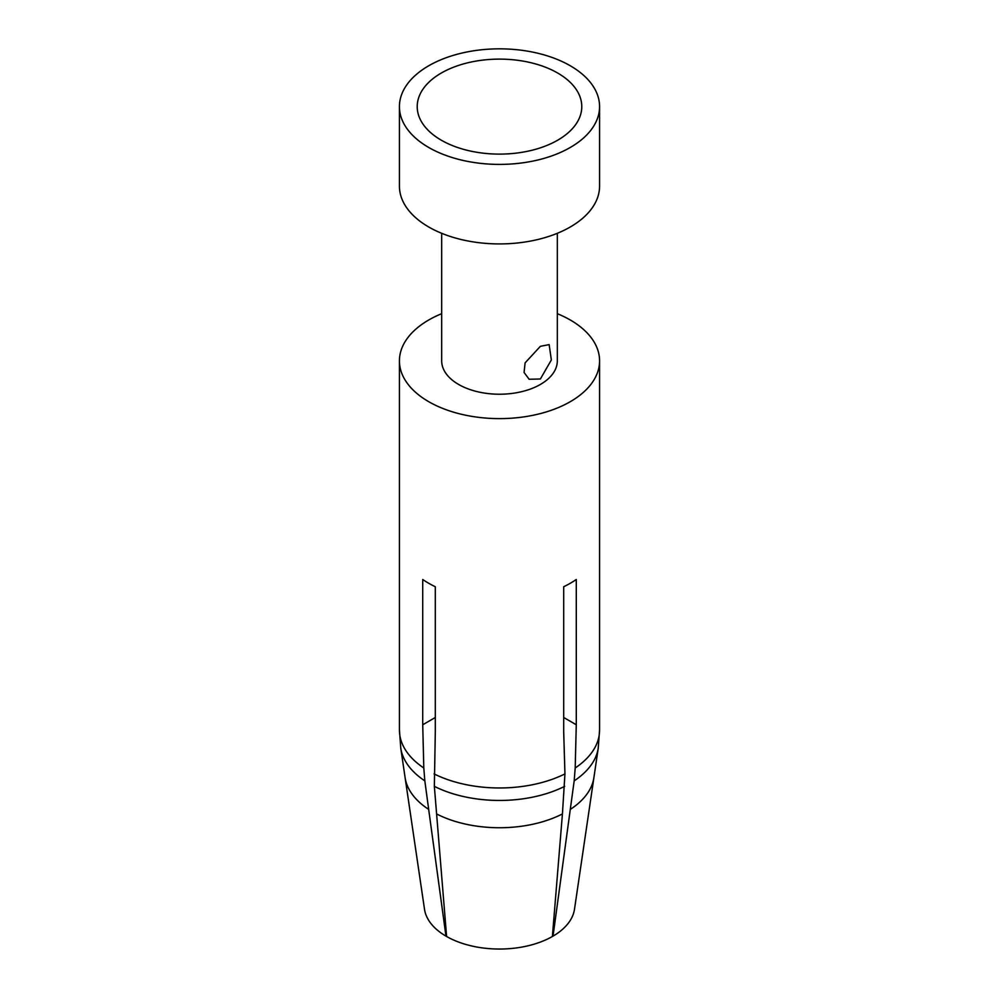 <?xml version="1.0" encoding="UTF-8"?>
<svg xmlns="http://www.w3.org/2000/svg" width="999" height="999" viewBox="0 0 999 999"><rect width="100%" height="100%" fill="white"/><g stroke="black" fill="none" stroke-linecap="round" stroke-linejoin="round"><path stroke-width="1.5" d="M399.425 106.618L399.425 186.139A100.075 57.78 180 0 0 428.733 226.998A100.075 57.78 0 0 0 537.799 239.523A100.075 57.78 0 0 0 599.575 186.139L599.575 106.618A100.075 57.78 0 0 0 570.267 65.759A100.075 57.78 180 0 0 461.201 53.234A100.075 57.78 180 0 0 399.425 106.618A100.075 57.78 180 0 0 428.733 147.477A100.075 57.78 0 0 0 537.799 160.002A100.075 57.78 0 0 0 599.575 106.618M441.683 233.304L441.683 360.839A57.817 33.379 180 0 0 458.616 384.453A57.817 33.379 0 0 0 521.628 391.683A57.817 33.379 0 0 0 557.317 360.839L557.317 233.304M540.384 346.316L549.15 344.605L551.348 359.94L540.384 378.996L529.133 379.27L524.075 372.452L525.099 362.874L540.384 346.316M399.425 730.207L399.425 360.839A100.075 57.78 180 0 0 428.733 401.698A100.075 57.78 0 0 0 537.799 414.223A100.075 57.78 0 0 0 599.575 360.839A100.075 57.78 0 0 0 570.267 319.98A100.075 57.78 180 0 0 557.317 313.686M399.425 360.839A100.075 57.78 180 0 1 441.683 313.686M436.575 813.935A94.743 54.695 0 0 0 562.425 813.935L552.397 936.5A75.262 43.444 180 0 1 446.603 936.5L434.353 786.35L435.302 732.017L435.302 586.75A100.075 57.78 0 0 1 428.733 583.279A100.075 57.78 0 0 1 422.727 579.495L422.727 724.762L423.801 767.994A100.05 57.767 180 0 1 399.45 730.207L400.761 748.089A99.101 57.218 0 0 0 424.825 780.843L423.801 767.994M570.329 809.377A94.743 54.695 0 0 0 593.893 777.684L574.487 909.29A75.262 43.444 180 0 1 553.034 936.138L574.175 780.843L575.199 767.994L576.273 724.762L576.273 579.495A100.075 57.78 0 0 1 563.698 586.75L563.698 732.017L564.947 773.913L562.425 813.935M563.698 717.494L576.273 724.762M400.761 748.089A99.101 57.218 0 0 1 400.749 748.039L405.107 777.684A94.743 54.695 0 0 0 428.671 809.377L424.825 780.843M428.671 809.377L445.966 936.138A75.262 43.444 180 0 1 424.513 909.29L405.107 777.684M422.727 724.762L435.302 717.494M441.321 140.21A82.293 47.502 180 0 1 424.388 126.011A82.293 47.502 180 0 1 452.834 67.495A82.293 47.502 180 0 1 557.679 73.027A82.293 47.502 0 0 1 574.612 126.011A82.293 47.502 0 0 1 441.321 140.21M434.066 773.9A100.05 57.767 0 0 0 564.934 773.9M575.199 767.981A100.05 57.767 0 0 0 599.55 730.207L598.239 748.089A99.101 57.218 0 0 0 598.251 748.039L593.893 777.684M434.353 786.35A99.101 57.218 0 0 0 564.647 786.35M574.175 780.843A99.101 57.218 0 0 0 598.239 748.089M599.575 730.207L599.575 360.839"/></g></svg>
